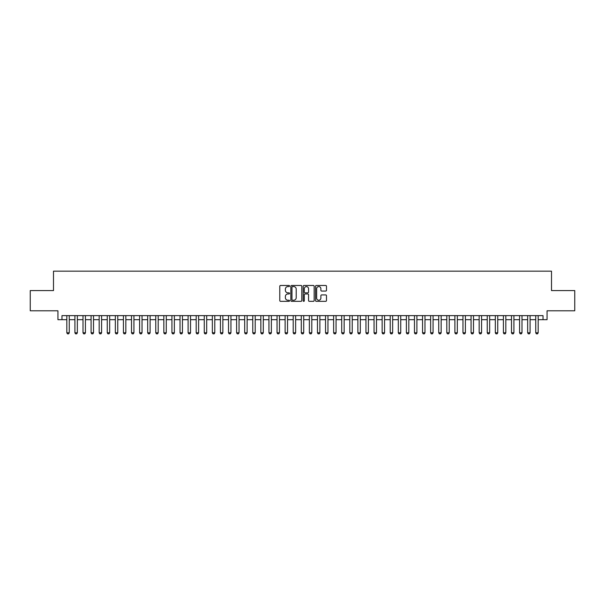 <?xml version="1.0" encoding="UTF-8"?>
<svg xmlns="http://www.w3.org/2000/svg" width="605" height="605" viewBox="0 0 605 605"><rect width="100%" height="100%" fill="white"/><g stroke="black" fill="none" stroke-linecap="round" stroke-linejoin="round"><path stroke-width="0.91" d="M289.568 286.021A0.552 0.552 0 0 0 289.009 285.469L280.576 285.469A0.794 0.794 0 0 0 279.782 286.263L279.782 300.549A0.794 0.794 0 0 0 280.576 301.343L289.009 301.343A0.552 0.552 0 0 0 289.568 300.783A0.552 0.552 0 0 0 289.009 300.231L287.92 300.231A2.541 2.541 0 0 1 285.378 297.69L285.378 296.503A2.541 2.541 0 0 1 287.92 293.962L289.009 293.962A0.552 0.552 0 0 0 289.568 293.402A0.552 0.552 0 0 0 289.009 292.85L287.92 292.85A2.541 2.541 0 0 1 285.378 290.309L285.378 289.122A2.541 2.541 0 0 1 287.92 286.581L289.009 286.581A0.552 0.552 0 0 0 289.568 286.021M325.694 291.065A0.794 0.794 0 0 0 326.488 290.271L326.488 286.263A0.794 0.794 0 0 0 325.694 285.469L316.324 285.469A0.794 0.794 0 0 0 315.538 286.263L315.538 300.549A0.794 0.794 0 0 0 316.324 301.343L325.694 301.343A0.794 0.794 0 0 0 326.488 300.549L326.488 295.709A0.794 0.794 0 0 0 325.694 294.915L321.686 294.915A0.794 0.794 0 0 0 320.892 295.709L320.892 298.106A2.125 2.125 0 0 1 318.767 300.231A2.125 2.125 0 0 1 316.642 298.106L316.642 288.706A2.125 2.125 0 0 1 318.767 286.581A2.125 2.125 0 0 1 320.892 288.706L320.892 290.271A0.794 0.794 0 0 0 321.686 291.065L325.694 291.065M61.982 319.682L61.982 315.636L543.018 315.636L543.018 319.682L547.064 319.682L547.064 310.788L574.75 310.788L574.75 290.574L551.51 290.574L551.51 271.169L53.49 271.169L53.49 290.574L30.25 290.574L30.25 310.788L57.936 310.788L57.936 319.682L66.83 319.682M301.804 286.263A0.794 0.794 0 0 0 301.01 285.469L291.648 285.469A0.794 0.794 0 0 0 290.854 286.263L290.854 300.549A0.794 0.794 0 0 0 291.648 301.343L301.01 301.343A0.794 0.794 0 0 0 301.804 300.549L301.804 286.263M303.99 285.469L313.352 285.469A0.794 0.794 0 0 1 314.146 286.263L314.146 300.549A0.794 0.794 0 0 1 313.352 301.343L309.344 301.343A0.794 0.794 0 0 1 308.55 300.549L308.55 294.756A0.794 0.794 0 0 0 307.756 293.962L305.101 293.962A0.794 0.794 0 0 0 304.307 294.756L304.307 300.783A0.552 0.552 0 0 1 303.748 301.343A0.552 0.552 0 0 1 303.196 300.783L303.196 286.263A0.794 0.794 0 0 1 303.99 285.469M69.257 319.682L74.914 319.682M77.342 319.682L83.006 319.682M85.426 319.682L91.09 319.682M93.51 319.682L99.175 319.682M101.595 319.682L107.259 319.682M109.679 319.682L115.343 319.682M117.763 319.682L123.428 319.682M125.848 319.682L131.512 319.682M133.932 319.682L139.596 319.682M142.024 319.682L147.68 319.682M150.108 319.682L155.765 319.682M158.192 319.682L163.849 319.682M166.277 319.682L171.933 319.682M174.361 319.682L180.018 319.682M182.445 319.682L188.102 319.682M190.53 319.682L196.186 319.682M198.614 319.682L204.271 319.682M206.698 319.682L212.355 319.682M214.783 319.682L220.439 319.682M222.867 319.682L228.524 319.682M230.951 319.682L236.608 319.682M239.035 319.682L244.692 319.682M247.12 319.682L252.777 319.682M255.204 319.682L260.861 319.682M263.288 319.682L268.945 319.682M271.373 319.682L277.037 319.682M279.457 319.682L285.121 319.682M287.541 319.682L293.206 319.682M295.626 319.682L301.29 319.682M303.71 319.682L309.374 319.682M311.794 319.682L317.459 319.682M319.879 319.682L325.543 319.682M327.963 319.682L333.627 319.682M336.055 319.682L341.712 319.682M344.139 319.682L349.796 319.682M352.223 319.682L357.88 319.682M360.308 319.682L365.964 319.682M368.392 319.682L374.049 319.682M376.476 319.682L382.133 319.682M384.561 319.682L390.217 319.682M392.645 319.682L398.302 319.682M400.729 319.682L406.386 319.682M408.814 319.682L414.47 319.682M416.898 319.682L422.555 319.682M424.982 319.682L430.639 319.682M433.067 319.682L438.723 319.682M441.151 319.682L446.808 319.682M449.235 319.682L454.892 319.682M457.32 319.682L462.976 319.682M465.404 319.682L471.068 319.682M473.488 319.682L479.152 319.682M481.572 319.682L487.237 319.682M489.657 319.682L495.321 319.682M497.741 319.682L503.405 319.682M505.825 319.682L511.49 319.682M513.91 319.682L519.574 319.682M521.994 319.682L527.658 319.682M530.086 319.682L535.743 319.682M538.17 319.682L543.018 319.682M292.517 286.581A0.552 0.552 0 0 0 291.965 287.133L291.965 299.672A0.552 0.552 0 0 0 292.517 300.231L293.675 300.231A2.541 2.541 0 0 0 296.208 297.69L296.208 289.122A2.541 2.541 0 0 0 293.675 286.581L292.517 286.581M308.55 288.744A2.125 2.125 0 0 0 306.425 286.619A2.125 2.125 0 0 0 304.307 288.744L304.307 292.056A0.794 0.794 0 0 0 305.101 292.85L307.756 292.85A0.794 0.794 0 0 0 308.55 292.056L308.55 288.744M69.257 315.636L69.257 332.78L68.652 333.831L67.442 333.831L66.83 332.78L66.83 315.636M66.83 332.78L69.257 332.78M77.342 315.636L77.342 332.78L76.737 333.831L75.527 333.831L74.914 332.78L74.914 315.636M74.914 332.78L77.342 332.78M85.426 315.636L85.426 332.78L84.821 333.831L83.611 333.831L83.006 332.78L83.006 315.636M83.006 332.78L85.426 332.78M93.51 315.636L93.51 332.78L92.905 333.831L91.695 333.831L91.09 332.78L91.09 315.636M91.09 332.78L93.51 332.78M101.595 315.636L101.595 332.78L100.99 333.831L99.78 333.831L99.175 332.78L99.175 315.636M99.175 332.78L101.595 332.78M109.679 315.636L109.679 332.78L109.074 333.831L107.864 333.831L107.259 332.78L107.259 315.636M107.259 332.78L109.679 332.78M117.763 315.636L117.763 332.78L117.158 333.831L115.948 333.831L115.343 332.78L115.343 315.636M115.343 332.78L117.763 332.78M125.848 315.636L125.848 332.78L125.243 333.831L124.033 333.831L123.428 332.78L123.428 315.636M123.428 332.78L125.848 332.78M133.932 315.636L133.932 332.78L133.327 333.831L132.117 333.831L131.512 332.78L131.512 315.636M131.512 332.78L133.932 332.78M142.024 315.636L142.024 332.78L141.411 333.831L140.201 333.831L139.596 332.78L139.596 315.636M139.596 332.78L142.024 332.78M150.108 315.636L150.108 332.78L149.495 333.831L148.286 333.831L147.68 332.78L147.68 315.636M147.68 332.78L150.108 332.78M158.192 315.636L158.192 332.78L157.58 333.831L156.37 333.831L155.765 332.78L155.765 315.636M155.765 332.78L158.192 332.78M166.277 315.636L166.277 332.78L165.664 333.831L164.454 333.831L163.849 332.78L163.849 315.636M163.849 332.78L166.277 332.78M174.361 315.636L174.361 332.78L173.756 333.831L172.538 333.831L171.933 332.78L171.933 315.636M171.933 332.78L174.361 332.78M182.445 315.636L182.445 332.78L181.84 333.831L180.623 333.831L180.018 332.78L180.018 315.636M180.018 332.78L182.445 332.78M190.53 315.636L190.53 332.78L189.925 333.831L188.707 333.831L188.102 332.78L188.102 315.636M188.102 332.78L190.53 332.78M198.614 315.636L198.614 332.78L198.009 333.831L196.791 333.831L196.186 332.78L196.186 315.636M196.186 332.78L198.614 332.78M206.698 315.636L206.698 332.78L206.093 333.831L204.876 333.831L204.271 332.78L204.271 315.636M204.271 332.78L206.698 332.78M214.783 315.636L214.783 332.78L214.178 333.831L212.96 333.831L212.355 332.78L212.355 315.636M212.355 332.78L214.783 332.78M222.867 315.636L222.867 332.78L222.262 333.831L221.044 333.831L220.439 332.78L220.439 315.636M220.439 332.78L222.867 332.78M230.951 315.636L230.951 332.78L230.346 333.831L229.129 333.831L228.524 332.78L228.524 315.636M228.524 332.78L230.951 332.78M239.035 315.636L239.035 332.78L238.43 333.831L237.213 333.831L236.608 332.78L236.608 315.636M236.608 332.78L239.035 332.78M247.12 315.636L247.12 332.78L246.515 333.831L245.305 333.831L244.692 332.78L244.692 315.636M244.692 332.78L247.12 332.78M255.204 315.636L255.204 332.78L254.599 333.831L253.389 333.831L252.777 332.78L252.777 315.636M252.777 332.78L255.204 332.78M263.288 315.636L263.288 332.78L262.683 333.831L261.473 333.831L260.861 332.78L260.861 315.636M260.861 332.78L263.288 332.78M271.373 315.636L271.373 332.78L270.768 333.831L269.558 333.831L268.945 332.78L268.945 315.636M268.945 332.78L271.373 332.78M279.457 315.636L279.457 332.78L278.852 333.831L277.642 333.831L277.037 332.78L277.037 315.636M277.037 332.78L279.457 332.78M287.541 315.636L287.541 332.78L286.936 333.831L285.726 333.831L285.121 332.78L285.121 315.636M285.121 332.78L287.541 332.78M295.626 315.636L295.626 332.78L295.021 333.831L293.811 333.831L293.206 332.78L293.206 315.636M293.206 332.78L295.626 332.78M303.71 315.636L303.71 332.78L303.105 333.831L301.895 333.831L301.29 332.78L301.29 315.636M301.29 332.78L303.71 332.78M311.794 315.636L311.794 332.78L311.189 333.831L309.979 333.831L309.374 332.78L309.374 315.636M309.374 332.78L311.794 332.78M319.879 315.636L319.879 332.78L319.274 333.831L318.064 333.831L317.459 332.78L317.459 315.636M317.459 332.78L319.879 332.78M327.963 315.636L327.963 332.78L327.358 333.831L326.148 333.831L325.543 332.78L325.543 315.636M325.543 332.78L327.963 332.78M336.055 315.636L336.055 332.78L335.442 333.831L334.232 333.831L333.627 332.78L333.627 315.636M333.627 332.78L336.055 332.78M344.139 315.636L344.139 332.78L343.527 333.831L342.317 333.831L341.712 332.78L341.712 315.636M341.712 332.78L344.139 332.78M352.223 315.636L352.223 332.78L351.611 333.831L350.401 333.831L349.796 332.78L349.796 315.636M349.796 332.78L352.223 332.78M360.308 315.636L360.308 332.78L359.695 333.831L358.485 333.831L357.88 332.78L357.88 315.636M357.88 332.78L360.308 332.78M368.392 315.636L368.392 332.78L367.787 333.831L366.57 333.831L365.964 332.78L365.964 315.636M365.964 332.78L368.392 332.78M376.476 315.636L376.476 332.78L375.871 333.831L374.654 333.831L374.049 332.78L374.049 315.636M374.049 332.78L376.476 332.78M384.561 315.636L384.561 332.78L383.956 333.831L382.738 333.831L382.133 332.78L382.133 315.636M382.133 332.78L384.561 332.78M392.645 315.636L392.645 332.78L392.04 333.831L390.822 333.831L390.217 332.78L390.217 315.636M390.217 332.78L392.645 332.78M400.729 315.636L400.729 332.78L400.124 333.831L398.907 333.831L398.302 332.78L398.302 315.636M398.302 332.78L400.729 332.78M408.814 315.636L408.814 332.78L408.209 333.831L406.991 333.831L406.386 332.78L406.386 315.636M406.386 332.78L408.814 332.78M416.898 315.636L416.898 332.78L416.293 333.831L415.075 333.831L414.47 332.78L414.47 315.636M414.47 332.78L416.898 332.78M424.982 315.636L424.982 332.78L424.377 333.831L423.16 333.831L422.555 332.78L422.555 315.636M422.555 332.78L424.982 332.78M433.067 315.636L433.067 332.78L432.462 333.831L431.244 333.831L430.639 332.78L430.639 315.636M430.639 332.78L433.067 332.78M441.151 315.636L441.151 332.78L440.546 333.831L439.336 333.831L438.723 332.78L438.723 315.636M438.723 332.78L441.151 332.78M449.235 315.636L449.235 332.78L448.63 333.831L447.42 333.831L446.808 332.78L446.808 315.636M446.808 332.78L449.235 332.78M457.32 315.636L457.32 332.78L456.714 333.831L455.505 333.831L454.892 332.78L454.892 315.636M454.892 332.78L457.32 332.78M465.404 315.636L465.404 332.78L464.799 333.831L463.589 333.831L462.976 332.78L462.976 315.636M462.976 332.78L465.404 332.78M473.488 315.636L473.488 332.78L472.883 333.831L471.673 333.831L471.068 332.78L471.068 315.636M471.068 332.78L473.488 332.78M481.572 315.636L481.572 332.78L480.967 333.831L479.757 333.831L479.152 332.78L479.152 315.636M479.152 332.78L481.572 332.78M489.657 315.636L489.657 332.78L489.052 333.831L487.842 333.831L487.237 332.78L487.237 315.636M487.237 332.78L489.657 332.78M497.741 315.636L497.741 332.78L497.136 333.831L495.926 333.831L495.321 332.78L495.321 315.636M495.321 332.78L497.741 332.78M505.825 315.636L505.825 332.78L505.22 333.831L504.01 333.831L503.405 332.78L503.405 315.636M503.405 332.78L505.825 332.78M513.91 315.636L513.91 332.78L513.305 333.831L512.095 333.831L511.49 332.78L511.49 315.636M511.49 332.78L513.91 332.78M521.994 315.636L521.994 332.78L521.389 333.831L520.179 333.831L519.574 332.78L519.574 315.636M519.574 332.78L521.994 332.78M530.086 315.636L530.086 332.78L529.473 333.831L528.263 333.831L527.658 332.78L527.658 315.636M527.658 332.78L530.086 332.78M538.17 315.636L538.17 332.78L537.558 333.831L536.348 333.831L535.743 332.78L535.743 315.636M535.743 332.78L538.17 332.78"/></g></svg>

